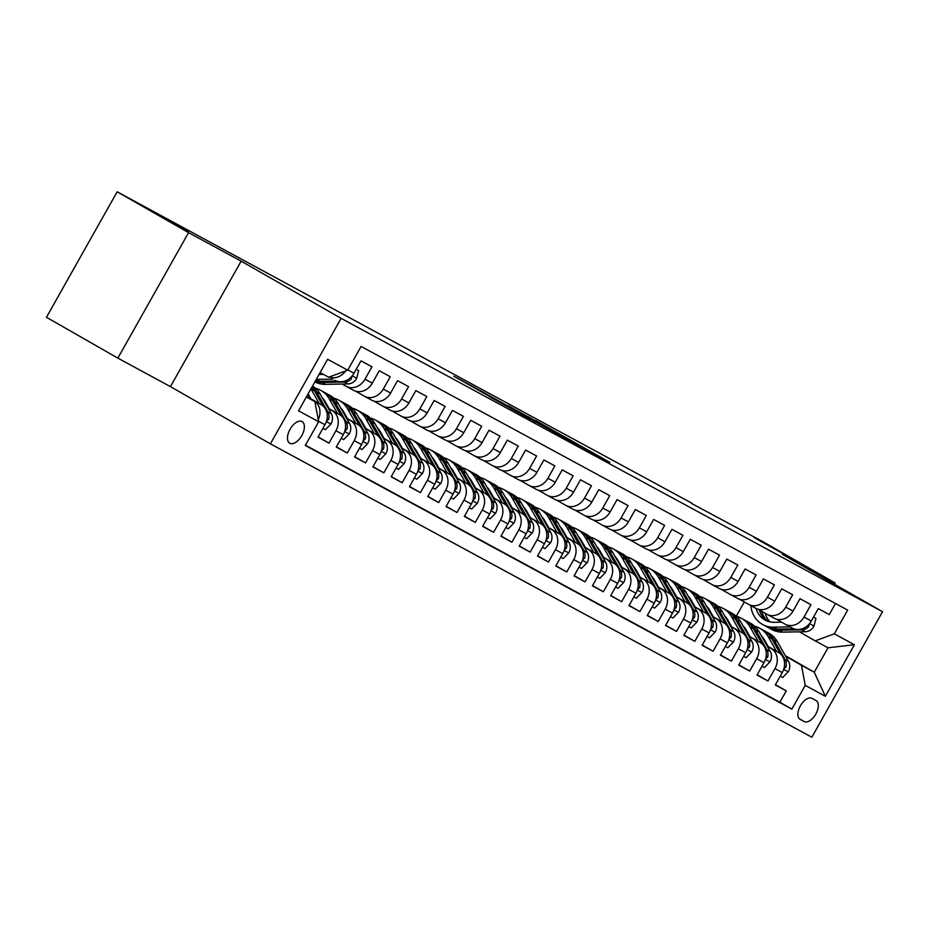 <?xml version="1.0" encoding="UTF-8"?>
<svg xmlns="http://www.w3.org/2000/svg" width="929" height="929" viewBox="0 0 929 929"><rect width="100%" height="100%" fill="white"/><g stroke="black" fill="none" stroke-linecap="round" stroke-linejoin="round"><path stroke-width="1.39" d="M588.626 450.867L609.912 462.375L535.406 420.396L588.626 450.867M188.343 231.449L154.934 212.88L188.343 231.449M787.409 556.053L753.988 537.473L787.409 556.053M289.813 443.272A12.46 6.654 119.8 0 0 301.739 435.666A12.46 6.654 119.8 0 0 302.111 421.615A12.46 6.654 119.8 0 0 302.041 421.569A12.46 6.654 119.8 0 0 290.115 429.186A12.46 6.654 119.8 0 0 289.743 443.238A12.46 6.654 119.8 0 0 289.813 443.272M489.084 396.393L530.564 419.455L473.964 387.103L453.793 376.245L521.993 414.671L489.06 396.428M241.145 261.142L188.552 232.645L117.159 191.792L46.45 317.277L117.855 358.129L170.437 386.627L270.397 443.83L341.106 318.345L241.145 261.142L170.437 386.627M834.497 584.225L835.183 583.017L782.59 554.532L882.55 611.723L341.106 318.345M835.183 583.017L763.777 542.164L691.791 503.599M117.159 191.792L691.977 503.263M560.094 435.387L584.864 448.812L508.093 405.601L560.094 435.387M557.957 434.307L480.177 390.47L557.957 434.307M318.589 421.325L324.964 424.774L317.997 437.153L328.971 443.098L318.136 436.897M328.32 408.423L332.164 410.618A15.572 13.157 118.5 0 1 335.938 430.719L343.254 434.691L336.286 447.07L347.26 453.015L336.426 446.814M346.61 418.329L350.454 420.535A15.572 13.157 118.5 0 1 354.239 440.636L361.555 444.596L354.576 456.975L365.55 462.921L354.715 456.72M364.9 428.246L368.743 430.441A15.572 13.157 118.5 0 1 372.529 450.542L379.845 454.513L372.866 466.892L383.84 472.838L373.005 466.637M383.201 438.163L387.033 440.358A15.572 13.157 118.5 0 1 390.819 460.459L398.135 464.419L391.155 476.798L402.129 482.743L391.306 476.554M401.491 448.068L405.334 450.263A15.572 13.157 118.5 0 1 409.108 470.364L416.424 474.336L409.457 486.715L420.431 492.66L409.596 486.459M419.78 457.985L423.624 460.18A15.572 13.157 118.5 0 1 427.398 480.281L434.714 484.241L427.746 496.62L438.72 502.566L427.886 496.376M438.07 467.891L441.914 470.086A15.572 13.157 118.5 0 1 445.688 490.187L453.015 494.158L446.036 506.537L457.01 512.483L446.175 506.282M456.36 477.808L460.203 480.003A15.572 13.157 118.5 0 1 463.989 500.104L471.305 504.064L464.326 516.443L475.3 522.388L464.465 516.199M474.661 487.713L478.493 489.908A15.572 13.157 118.5 0 1 482.279 510.009L489.595 513.981L482.615 526.36L493.589 532.305L482.766 526.104M492.951 497.63L496.794 499.825A15.572 13.157 118.5 0 1 500.568 519.926L507.884 523.886L500.917 536.265L511.891 542.211L501.056 536.021M511.24 507.536L515.084 509.731A15.572 13.157 118.5 0 1 518.858 529.832L526.174 533.803L519.206 546.182L530.18 552.128L519.346 545.927M529.53 517.453L533.374 519.648A15.572 13.157 118.5 0 1 537.148 539.749L544.475 543.709L537.496 556.088L548.47 562.033L537.636 555.844M547.82 527.358L551.663 529.553A15.572 13.157 118.5 0 1 555.449 549.666L562.765 553.626L555.786 566.005L566.76 571.95L555.925 565.749M566.121 537.276L569.953 539.47A15.572 13.157 118.5 0 1 573.739 559.572L581.055 563.531L574.076 575.91L585.049 581.868L574.227 575.666M584.411 547.181L588.254 549.376A15.572 13.157 118.5 0 1 592.028 569.489L599.344 573.448L592.377 585.827L603.351 591.773L592.516 585.572M602.7 557.098L606.544 559.293A15.572 13.157 118.5 0 1 610.318 579.394L617.634 583.366L610.667 595.733L621.64 601.69L610.806 595.489M620.99 567.004L624.834 569.198A15.572 13.157 118.5 0 1 628.608 589.311L635.935 593.271L628.956 605.65L639.93 611.596L629.096 605.394M639.28 576.921L643.123 579.115A15.572 13.157 118.5 0 1 646.909 599.217L654.225 603.188L647.246 615.567L658.22 621.513L647.385 615.312M657.581 586.826L661.413 589.032A15.572 13.157 118.5 0 1 665.199 609.134L672.515 613.094L665.536 625.472L676.509 631.418L665.687 625.217M675.871 596.743L679.714 598.938A15.572 13.157 118.5 0 1 683.489 619.039L690.804 623.011L683.837 635.39L694.811 641.335L683.976 635.134M694.16 606.649L698.004 608.855A15.572 13.157 118.5 0 1 701.778 628.956L709.094 632.916L702.127 645.295L713.1 651.241L702.266 645.04M712.45 616.566L716.294 618.76A15.572 13.157 118.5 0 1 720.068 638.862L727.395 642.833L720.416 655.212L731.39 661.158L720.556 654.957M730.74 626.471L734.584 628.678A15.572 13.157 118.5 0 1 738.369 648.779L745.685 652.739L738.706 665.118L749.68 671.063L738.845 664.862M749.041 636.388L752.873 638.583A15.572 13.157 118.5 0 1 756.659 658.684L763.975 662.656L756.996 675.035L767.969 680.98L774.949 668.601A15.572 13.157 -61.5 0 0 771.175 648.5L767.331 646.294M757.147 674.779L767.969 680.98M835.508 603.502L829.26 614.58L818.286 608.634L811.307 621.013A15.572 13.157 -61.5 0 1 792.472 628.167A15.572 13.157 -61.5 0 1 792.24 628.039L785.377 624.323M776.284 619.132L784.924 624.079A15.572 13.157 -61.5 0 0 785.156 624.207A15.572 13.157 -61.5 0 0 803.991 617.053L810.971 604.674L799.997 598.729L793.018 611.108A15.572 13.157 -61.5 0 1 774.182 618.261A15.572 13.157 -61.5 0 1 773.95 618.133L767.087 614.417M757.994 609.227L766.634 614.162A15.572 13.157 118.5 0 0 766.866 614.29A15.572 13.157 118.5 0 0 785.702 607.136L792.681 594.757L781.707 588.812L774.728 601.191A15.572 13.157 -61.5 0 1 755.881 608.344A15.572 13.157 -61.5 0 1 755.66 608.216L748.797 604.5M739.705 599.31L748.344 604.256A15.572 13.157 118.5 0 0 748.565 604.384A15.572 13.157 118.5 0 0 767.412 597.231L774.391 584.852L763.406 578.906L756.438 591.285A15.572 13.157 -61.5 0 1 737.591 598.439A15.572 13.157 -61.5 0 1 737.371 598.311L730.508 594.595M721.415 589.404L730.055 594.339A15.572 13.157 118.5 0 0 730.275 594.467A15.572 13.157 118.5 0 0 749.122 587.314L756.09 574.935L745.116 568.989L738.149 581.368A15.572 13.157 -61.5 0 1 719.301 588.521A15.572 13.157 -61.5 0 1 719.081 588.394L712.218 584.678M703.114 579.487L711.765 584.434A15.572 13.157 118.5 0 0 711.986 584.562A15.572 13.157 118.5 0 0 730.833 577.408L737.8 565.029L726.826 559.084L719.847 571.463A15.572 13.157 -61.5 0 1 701.012 578.616A15.572 13.157 -61.5 0 1 700.78 578.488L693.917 574.761M684.824 569.582L693.464 574.517A15.572 13.157 118.5 0 0 693.696 574.645A15.572 13.157 118.5 0 0 712.531 567.491L719.51 555.112L708.537 549.167L701.558 561.546A15.572 13.157 -61.5 0 1 682.722 568.699A15.572 13.157 -61.5 0 1 682.49 568.571L675.627 564.855M666.534 559.664L675.174 564.611A15.572 13.157 118.5 0 0 675.406 564.739A15.572 13.157 118.5 0 0 694.242 557.586L701.221 545.207L690.247 539.261L683.268 551.629A15.572 13.157 -61.5 0 1 664.421 558.793A15.572 13.157 -61.5 0 1 664.2 558.666L657.337 554.938M648.245 549.747L656.884 554.694A15.572 13.157 118.5 0 0 657.105 554.822A15.572 13.157 118.5 0 0 675.952 547.669L682.931 535.29L671.946 529.344L664.978 541.723A15.572 13.157 -61.5 0 1 646.131 548.876A15.572 13.157 -61.5 0 1 645.91 548.749L639.047 545.033M629.955 539.842L638.595 544.789A15.572 13.157 118.5 0 0 638.815 544.917A15.572 13.157 118.5 0 0 657.662 537.763L664.63 525.384L653.656 519.427L646.689 531.806A15.572 13.157 -61.5 0 1 627.841 538.959A15.572 13.157 -61.5 0 1 627.621 538.843L620.758 535.116M611.654 529.925L620.305 534.872A15.572 13.157 118.5 0 0 620.526 534.999A15.572 13.157 118.5 0 0 639.373 527.846L646.34 515.467L635.366 509.522L628.387 521.901A15.572 13.157 -61.5 0 1 609.552 529.054A15.572 13.157 -61.5 0 1 609.319 528.926L602.456 525.21M593.364 520.019L602.004 524.966A15.572 13.157 118.5 0 0 602.236 525.094A15.572 13.157 118.5 0 0 621.071 517.941L628.05 505.562L617.077 499.605L610.098 511.984A15.572 13.157 -61.5 0 1 591.262 519.137A15.572 13.157 -61.5 0 1 591.03 519.021L584.167 515.293M575.074 510.102L583.714 515.049A15.572 13.157 118.5 0 0 583.946 515.177A15.572 13.157 118.5 0 0 602.782 508.024L609.761 495.645L598.787 489.699L591.808 502.078A15.572 13.157 -61.5 0 1 572.961 509.231A15.572 13.157 -61.5 0 1 572.74 509.104L565.877 505.388M556.785 500.197L565.424 505.144A15.572 13.157 118.5 0 0 565.645 505.271A15.572 13.157 118.5 0 0 584.492 498.107L591.471 485.739L580.486 479.782L573.518 492.161A15.572 13.157 -61.5 0 1 554.671 499.314A15.572 13.157 -61.5 0 1 554.45 499.198L547.587 495.471M538.495 490.28L547.135 495.227A15.572 13.157 118.5 0 0 547.355 495.354A15.572 13.157 118.5 0 0 566.202 488.201L573.17 475.822L562.196 469.877L555.228 482.256A15.572 13.157 -61.5 0 1 536.381 489.409A15.572 13.157 -61.5 0 1 536.161 489.281L529.298 485.565M520.194 480.374L528.845 485.321A15.572 13.157 118.5 0 0 529.065 485.437A15.572 13.157 118.5 0 0 547.913 478.284L554.88 465.905L543.906 459.96L536.927 472.338A15.572 13.157 -61.5 0 1 518.092 479.492A15.572 13.157 -61.5 0 1 517.859 479.376L510.996 475.648M501.904 470.457L510.544 475.404A15.572 13.157 118.5 0 0 510.776 475.532A15.572 13.157 118.5 0 0 529.611 468.379L536.59 456L525.617 450.054L518.637 462.433A15.572 13.157 -61.5 0 1 499.802 469.586A15.572 13.157 -61.5 0 1 499.57 469.459L492.707 465.743M483.614 460.552L492.254 465.499A15.572 13.157 118.5 0 0 492.486 465.615A15.572 13.157 118.5 0 0 511.322 458.461L518.301 446.083L507.327 440.137L500.348 452.516A15.572 13.157 -61.5 0 1 481.501 459.669A15.572 13.157 -61.5 0 1 481.28 459.553L474.417 455.825M465.324 450.635L473.964 455.582A15.572 13.157 118.5 0 0 474.185 455.709A15.572 13.157 118.5 0 0 493.032 448.556L500.011 436.177L489.037 430.232L482.058 442.61A15.572 13.157 -61.5 0 1 463.211 449.764A15.572 13.157 -61.5 0 1 462.99 449.636L456.127 445.92M447.035 440.729L455.674 445.676A15.572 13.157 118.5 0 0 455.895 445.792A15.572 13.157 118.5 0 0 474.742 438.639L481.71 426.26L470.736 420.314L463.768 432.693A15.572 13.157 -61.5 0 1 444.921 439.847A15.572 13.157 -61.5 0 1 444.701 439.719L437.838 436.003M428.733 430.812L437.385 435.759A15.572 13.157 118.5 0 0 437.605 435.887A15.572 13.157 118.5 0 0 456.453 428.733L463.42 416.355L452.446 410.409L445.467 422.788A15.572 13.157 -61.5 0 1 426.632 429.941A15.572 13.157 -61.5 0 1 426.399 429.813L419.536 426.097M410.444 420.907L419.084 425.854A15.572 13.157 118.5 0 0 419.316 425.97A15.572 13.157 118.5 0 0 438.151 418.816L445.13 406.437L434.157 400.492L427.177 412.871A15.572 13.157 -61.5 0 1 408.342 420.024A15.572 13.157 -61.5 0 1 408.11 419.896L401.247 416.18M392.154 410.99L400.794 415.937A15.572 13.157 118.5 0 0 401.026 416.064A15.572 13.157 118.5 0 0 419.862 408.911L426.841 396.532L415.867 390.586L408.888 402.965A15.572 13.157 -61.5 0 1 390.041 410.119A15.572 13.157 -61.5 0 1 389.82 409.991L382.957 406.275M373.864 401.084L382.504 406.031A15.572 13.157 118.5 0 0 382.725 406.147A15.572 13.157 118.5 0 0 401.572 398.994L408.551 386.615L397.577 380.669L390.598 393.048A15.572 13.157 -61.5 0 1 371.751 400.202A15.572 13.157 -61.5 0 1 371.53 400.074L364.667 396.358M355.575 391.167L364.214 396.114A15.572 13.157 118.5 0 0 364.435 396.242A15.572 13.157 118.5 0 0 383.282 389.088L390.25 376.709L379.276 370.764L372.308 383.143A15.572 13.157 -61.5 0 1 353.461 390.296A15.572 13.157 -61.5 0 1 353.241 390.168L346.378 386.452M342.151 384.049L345.925 386.197A15.572 13.157 118.5 0 0 346.145 386.325A15.572 13.157 118.5 0 0 364.992 379.171L371.96 366.792L360.986 360.847L354.007 373.226A15.572 13.157 -61.5 0 1 335.172 380.379A15.572 13.157 -61.5 0 1 334.939 380.251L335.172 380.379M324.964 424.774A15.572 13.157 -61.5 0 0 321.19 404.672L309.845 398.181M318.275 419.606A15.572 13.157 118.5 0 0 313.874 400.713L310.031 398.506M343.254 434.691A15.572 13.157 -61.5 0 0 339.48 414.589L328.134 408.098M310.483 397.995L309.38 397.357M310.669 398.32L309.566 397.693M361.555 444.596A15.572 13.157 -61.5 0 0 357.77 424.495L346.424 418.004M328.785 407.912L327.67 407.274M328.971 408.237L327.856 407.599M379.845 454.513A15.572 13.157 -61.5 0 0 376.059 434.412L364.714 427.921M347.074 417.818L345.96 417.179M347.26 418.143L346.145 417.516M398.135 464.419A15.572 13.157 -61.5 0 0 394.349 444.317L383.015 437.826M365.364 427.735L364.249 427.096M365.55 428.06L364.435 427.421M416.424 474.336A15.572 13.157 -61.5 0 0 412.65 454.235L401.305 447.743M383.654 437.64L382.539 437.002M383.84 437.965L382.725 437.338M434.714 484.241A15.572 13.157 -61.5 0 0 430.94 464.14L419.594 457.649M401.943 447.557L400.84 446.919M402.129 447.883L401.026 447.244M453.015 494.158A15.572 13.157 -61.5 0 0 449.23 474.057L437.884 467.566M420.245 457.463L419.13 456.824M420.431 457.8L419.316 457.161M471.305 504.064A15.572 13.157 -61.5 0 0 467.519 483.963L456.174 477.471M438.534 467.38L437.42 466.741M438.72 467.705L437.605 467.066M489.595 513.981A15.572 13.157 -61.5 0 0 485.809 493.88L474.475 487.388M456.824 477.285L455.709 476.647M457.01 477.622L455.895 476.983M507.884 523.886A15.572 13.157 -61.5 0 0 504.11 503.785L492.765 497.294M475.114 487.202L473.999 486.564M475.3 487.528L474.185 486.889M526.174 533.803A15.572 13.157 -61.5 0 0 522.4 513.702L511.055 507.211M493.404 497.108L492.3 496.469M493.589 497.445L492.486 496.806M544.475 543.709A15.572 13.157 -61.5 0 0 540.69 523.608L529.344 517.116M511.705 507.025L510.59 506.386M511.891 507.35L510.776 506.711M562.765 553.626A15.572 13.157 -61.5 0 0 558.979 533.525L547.634 527.033M529.994 516.93L528.88 516.292M530.18 517.267L529.065 516.629M581.055 563.531A15.572 13.157 -61.5 0 0 577.269 543.43L565.935 536.939M548.284 526.848L547.169 526.209M548.47 527.173L547.355 526.534M599.344 573.448A15.572 13.157 -61.5 0 0 595.57 553.347L584.225 546.856M566.574 536.753L565.459 536.114M566.76 537.09L565.645 536.451M617.634 583.366A15.572 13.157 -61.5 0 0 613.86 563.253L602.515 556.761M584.864 546.67L583.76 546.031M585.049 546.995L583.946 546.357M635.935 593.271A15.572 13.157 -61.5 0 0 632.15 573.17L620.804 566.678M603.165 556.576L602.05 555.948M603.351 556.912L602.236 556.274M654.225 603.188A15.572 13.157 -61.5 0 0 650.439 583.075L639.094 576.584M621.455 566.493L620.34 565.854M621.64 566.818L620.526 566.179M672.515 613.094A15.572 13.157 -61.5 0 0 668.729 592.992L657.395 586.501M639.744 576.398L638.629 575.771M639.93 576.735L638.815 576.096M690.804 623.011A15.572 13.157 -61.5 0 0 687.03 602.898L675.685 596.406M658.034 586.315L656.919 585.676M658.22 586.64L657.105 586.002M709.094 632.916A15.572 13.157 -61.5 0 0 705.32 612.815L693.975 606.323M676.324 596.221L675.22 595.594M676.509 596.557L675.406 595.919M727.395 642.833A15.572 13.157 -61.5 0 0 723.61 622.72L712.264 616.241M694.625 606.138L693.51 605.499M694.811 606.463L693.696 605.824M745.685 652.739A15.572 13.157 -61.5 0 0 741.899 632.637L730.554 626.146M712.915 616.043L711.8 615.416M713.1 616.38L711.986 615.741M763.975 662.656A15.572 13.157 -61.5 0 0 760.189 642.554L748.855 636.063M731.204 625.96L730.089 625.322M731.39 626.285L730.275 625.658M816.045 700.524L812.016 698.341A12.065 6.445 119.8 0 0 800.461 705.715A12.065 6.445 119.8 0 0 800.101 719.336A12.065 6.445 119.8 0 0 800.171 719.371L804.189 721.554A12.065 6.445 119.8 0 0 815.755 714.18A12.065 6.445 119.8 0 0 816.115 700.559A12.065 6.445 119.8 0 0 816.045 700.524M270.397 443.83L811.841 737.208L882.55 611.723M306.338 396.997L314.885 401.63L318.67 421.731L305.293 445.467L791.856 709.117L805.234 685.37L801.46 665.269L785.62 656.211M318.67 421.731L298.546 410.827L327.6 359.279L347.713 370.183L361.091 346.436L847.654 610.086L834.288 633.822L854.401 644.726L825.358 696.274L805.234 685.37M749.68 636.202L748.565 635.564M305.455 445.188L779.861 702.254L786.271 690.886L775.285 684.94L782.264 672.561A15.572 13.157 -61.5 0 0 778.49 652.46L767.145 645.969M749.494 635.877L748.379 635.239M756.659 658.684L749.68 671.063M738.369 648.779L731.39 661.158M720.068 638.862L713.1 651.241M701.778 628.956L694.811 641.335M683.489 619.039L676.509 631.418M665.199 609.134L658.22 621.513M646.909 599.217L639.93 611.596M628.608 589.311L621.64 601.69M610.318 579.394L603.351 591.773M592.028 569.489L585.049 581.868M573.739 559.572L566.76 571.95M555.449 549.666L548.47 562.033M537.148 539.749L530.18 552.128M518.858 529.832L511.891 542.211M500.568 519.926L493.589 532.305M482.279 510.009L475.3 522.388M463.989 500.104L457.01 512.483M445.688 490.187L438.72 502.566M427.398 480.281L420.431 492.66M409.108 470.364L402.129 482.743M390.819 460.459L383.84 472.838M372.529 450.542L365.55 462.921M354.239 440.636L347.26 453.015M335.938 430.719L328.971 443.098M314.885 401.63L306.454 396.799M767.969 646.108L766.866 645.481M801.46 665.269L814.257 672.213L828.018 647.792L815.209 640.859L834.288 633.822M766.53 644.9L767.644 645.539M785.295 655.63L814.257 672.213L825.358 696.274M799.451 631.836L815.209 640.859M188.552 232.645L117.855 358.129M736.279 616.229L744.315 601.957M347.713 370.183L328.645 377.209L320.099 372.575M775.436 684.685L786.271 690.886M779.861 702.254L791.856 709.117M345.623 370.95A15.572 13.157 118.5 0 1 329.156 377.023M828.018 647.792L854.401 644.726M579.975 446.117L527.475 416.25L579.928 446.21M536.068 422.103L549.771 429.721L522.83 414.497L535.917 422.37M780.244 676.161L782.682 677.485L788.338 671.69A10.312 8.721 -61.5 0 0 788.593 661.448L777.41 641.742A29.786 25.176 -61.5 0 0 768.724 633.114L765.241 631.232A29.786 25.176 -61.5 0 0 764.126 630.675M776.516 651.334L768.26 636.783A29.786 25.176 -61.5 0 0 759.574 628.167A29.786 25.176 -61.5 0 0 754.696 626.251M768.26 646.607L764.37 639.767A24.723 20.891 -61.5 0 0 761.339 635.75M746.463 630.536A24.723 20.891 -61.5 0 0 745.766 630.617M784.018 668.683L785.934 667.068A10.312 8.721 -61.5 0 0 785.121 659.567L773.927 639.849A29.786 25.176 -61.5 0 0 765.241 631.232M759.574 628.167L763.046 630.048A29.786 25.176 118.5 0 1 771.732 638.664L780.302 653.761M747.95 634.472A24.723 20.891 118.5 0 1 748.588 634.275M747.729 632.765A24.723 20.891 -61.5 0 0 747.067 632.916M781.568 622.151L774.217 622.291A24.723 20.891 118.5 0 1 765.136 620.119A24.723 20.891 118.5 0 1 756.02 608.414M790.091 626.878L773.671 627.18A29.786 25.176 118.5 0 1 762.732 624.578A29.786 25.176 118.5 0 1 750.795 605.58M813.49 617.146L815.929 618.47L813.943 626.251A10.312 8.721 118.5 0 1 805.338 631.72L782.81 632.138A29.786 25.176 118.5 0 1 771.871 629.525L768.399 627.644A29.786 25.176 -61.5 0 0 779.338 630.257L801.866 629.839A10.312 8.721 -61.5 0 0 808.683 626.703L809.078 624.276M770.083 621.919A24.723 20.891 118.5 0 1 765.148 613.314M793.749 628.759L777.143 629.072A29.786 25.176 118.5 0 1 766.204 626.46L762.732 624.578M767.319 627.017A29.786 25.176 -61.5 0 0 768.399 627.644M759.423 610.039A24.723 20.891 -61.5 0 0 766.924 620.967M768.12 621.396A24.723 20.891 118.5 0 1 761.641 611.305M815.929 618.47L813.525 617.1M761.943 666.244L764.393 667.579L770.036 661.785A10.312 8.721 -61.5 0 0 770.304 651.531L759.109 631.825A29.786 25.176 -61.5 0 0 750.423 623.208L746.951 621.327A29.786 25.176 -61.5 0 0 745.836 620.758M758.227 641.428L749.97 626.866A29.786 25.176 -61.5 0 0 741.284 618.249A29.786 25.176 -61.5 0 0 736.407 616.333M749.958 636.69L746.08 629.85A24.723 20.891 -61.5 0 0 743.049 625.844M728.173 620.63A24.723 20.891 -61.5 0 0 727.477 620.711M765.717 658.777L767.644 657.151A10.312 8.721 -61.5 0 0 766.831 649.65L755.637 629.943A29.786 25.176 -61.5 0 0 746.951 621.327M741.284 618.249L744.756 620.131A29.786 25.176 118.5 0 1 753.442 628.747L762.012 643.843M729.66 624.555A24.723 20.891 118.5 0 1 730.299 624.369M729.439 622.848A24.723 20.891 -61.5 0 0 728.777 622.999M743.653 656.338L746.103 657.662L751.747 651.868A10.312 8.721 -61.5 0 0 752.014 641.625L740.819 621.919A29.786 25.176 -61.5 0 0 732.133 613.291L728.661 611.41A29.786 25.176 -61.5 0 0 727.546 610.852M739.937 631.511L731.68 616.961A29.786 25.176 -61.5 0 0 722.994 608.344A29.786 25.176 -61.5 0 0 718.105 606.428M731.669 626.785L727.79 619.945A24.723 20.891 -61.5 0 0 724.759 615.927M709.884 610.713A24.723 20.891 -61.5 0 0 709.175 610.794M747.427 648.86L749.355 647.246A10.312 8.721 -61.5 0 0 748.53 639.744L737.347 620.026A29.786 25.176 -61.5 0 0 728.661 611.41M722.994 608.344L726.466 610.225A29.786 25.176 118.5 0 1 735.153 618.842L743.723 633.938M711.359 614.65A24.723 20.891 118.5 0 1 712.009 614.452M711.149 612.943A24.723 20.891 -61.5 0 0 710.488 613.094M725.363 646.421L727.802 647.745L733.457 641.962A10.312 8.721 -61.5 0 0 733.713 631.708L722.53 612.002A29.786 25.176 -61.5 0 0 713.844 603.385L710.371 601.504A29.786 25.176 -61.5 0 0 709.257 600.935M721.647 621.606L713.379 607.043A29.786 25.176 -61.5 0 0 704.693 598.427A29.786 25.176 -61.5 0 0 699.816 596.511M713.379 616.868L709.501 610.028A24.723 20.891 -61.5 0 0 706.47 606.022M691.594 600.808A24.723 20.891 -61.5 0 0 690.886 600.889M729.137 638.955L731.065 637.329A10.312 8.721 -61.5 0 0 730.24 629.827L719.058 610.121A29.786 25.176 -61.5 0 0 710.371 601.504M704.693 598.427L708.177 600.308A29.786 25.176 118.5 0 1 716.863 608.925L725.421 624.021M693.069 604.733A24.723 20.891 118.5 0 1 693.719 604.547M692.86 603.026A24.723 20.891 -61.5 0 0 692.186 603.176M707.074 636.516L709.512 637.84L715.167 632.045A10.312 8.721 -61.5 0 0 715.423 621.803L704.24 602.097A29.786 25.176 -61.5 0 0 695.554 593.468L692.07 591.587A29.786 25.176 -61.5 0 0 690.955 591.03M688.192 596.128A24.723 20.891 -61.5 0 0 688.18 596.128A24.723 20.891 -61.5 0 1 691.199 600.122L695.089 606.962M703.358 611.688L695.089 597.138A29.786 25.176 -61.5 0 0 686.403 588.521A29.786 25.176 -61.5 0 0 681.526 586.605M673.304 590.89A24.723 20.891 -61.5 0 0 672.596 590.972M710.848 629.038L712.775 627.423A10.312 8.721 -61.5 0 0 711.951 619.922L700.756 600.204A29.786 25.176 -61.5 0 0 692.07 591.587M686.403 588.521L689.875 590.403A29.786 25.176 118.5 0 1 698.562 599.019L707.132 614.115M674.779 594.827A24.723 20.891 118.5 0 1 675.418 594.63M674.559 593.12A24.723 20.891 -61.5 0 0 673.897 593.271M688.784 626.599L691.222 627.923L696.878 622.14A10.312 8.721 -61.5 0 0 697.133 611.886L685.95 592.179A29.786 25.176 -61.5 0 0 677.264 583.563L673.78 581.682A29.786 25.176 -61.5 0 0 672.666 581.113M669.902 586.211A24.723 20.891 -61.5 0 0 669.89 586.211A24.723 20.891 -61.5 0 1 672.91 590.205L676.8 597.045M685.056 601.783L676.8 587.221A29.786 25.176 -61.5 0 0 668.114 578.604A29.786 25.176 -61.5 0 0 663.236 576.688M655.003 580.985A24.723 20.891 -61.5 0 0 654.306 581.066M692.558 619.132L694.474 617.506A10.312 8.721 -61.5 0 0 693.661 610.005L682.467 590.298A29.786 25.176 -61.5 0 0 673.78 581.682M668.114 578.604L671.586 580.486A29.786 25.176 118.5 0 1 680.272 589.102L688.842 604.198M656.489 584.91A24.723 20.891 118.5 0 1 657.128 584.724M656.269 583.203A24.723 20.891 -61.5 0 0 655.607 583.354M670.483 616.693L672.933 618.017L678.576 612.223A10.312 8.721 -61.5 0 0 678.844 601.98L667.649 582.262A29.786 25.176 -61.5 0 0 658.963 573.646L655.491 571.765A29.786 25.176 -61.5 0 0 654.376 571.207M666.767 591.866L658.51 577.315A29.786 25.176 -61.5 0 0 649.824 568.699A29.786 25.176 -61.5 0 0 644.947 566.783M658.498 587.14L654.62 580.3A24.723 20.891 -61.5 0 0 651.589 576.282M636.713 571.068A24.723 20.891 -61.5 0 0 636.017 571.149M674.257 609.215L676.184 607.601A10.312 8.721 -61.5 0 0 675.371 600.099L664.177 580.381A29.786 25.176 -61.5 0 0 655.491 571.765M649.824 568.699L653.296 570.58A29.786 25.176 118.5 0 1 661.982 579.197L670.552 594.293M638.2 575.005A24.723 20.891 118.5 0 1 638.838 574.807M637.979 573.298A24.723 20.891 -61.5 0 0 637.317 573.448M652.193 606.776L654.643 608.1L660.287 602.317A10.312 8.721 -61.5 0 0 660.554 592.063L649.359 572.357A29.786 25.176 -61.5 0 0 640.673 563.74L637.201 561.859A29.786 25.176 -61.5 0 0 636.086 561.29M633.323 566.388A24.723 20.891 -61.5 0 0 633.311 566.388A24.723 20.891 -61.5 0 1 636.33 570.383L640.209 577.223M648.477 581.96L640.22 567.398A29.786 25.176 -61.5 0 0 631.534 558.782A29.786 25.176 -61.5 0 0 626.645 556.866M618.424 561.162A24.723 20.891 -61.5 0 0 617.715 561.244M655.967 599.31L657.895 597.684A10.312 8.721 -61.5 0 0 657.07 590.182L645.887 570.476A29.786 25.176 -61.5 0 0 637.201 561.859M631.534 558.782L635.006 560.663A29.786 25.176 118.5 0 1 643.692 569.28L652.263 584.376M619.898 565.087A24.723 20.891 118.5 0 1 620.549 564.902M619.689 563.38A24.723 20.891 -61.5 0 0 619.028 563.531M633.903 596.871L636.342 598.195L641.997 592.4A10.312 8.721 -61.5 0 0 642.253 582.158L631.07 562.44A29.786 25.176 -61.5 0 0 622.384 553.823L618.911 551.942A29.786 25.176 -61.5 0 0 617.797 551.385M615.033 556.483A24.723 20.891 -61.5 0 0 615.021 556.483A24.723 20.891 -61.5 0 1 618.04 560.477L621.919 567.317M630.187 572.043L621.919 557.493A29.786 25.176 -61.5 0 0 613.233 548.865A29.786 25.176 -61.5 0 0 608.356 546.96M600.134 551.245A24.723 20.891 -61.5 0 0 599.426 551.327M637.677 589.392L639.605 587.778A10.312 8.721 -61.5 0 0 638.78 580.277L627.598 560.559A29.786 25.176 -61.5 0 0 618.911 551.942M613.233 548.865L616.717 550.758A29.786 25.176 118.5 0 1 625.403 559.374L633.961 574.459M601.609 555.17A24.723 20.891 118.5 0 1 602.259 554.985M601.4 553.475A24.723 20.891 -61.5 0 0 600.726 553.626M615.613 586.954L618.052 588.278L623.707 582.495A10.312 8.721 -61.5 0 0 623.963 572.241L612.78 552.534A29.786 25.176 -61.5 0 0 604.094 543.918L600.61 542.037A29.786 25.176 -61.5 0 0 599.495 541.468M596.732 546.566A24.723 20.891 -61.5 0 0 596.72 546.566A24.723 20.891 -61.5 0 1 599.739 550.56L603.629 557.4M611.897 562.138L603.629 547.576A29.786 25.176 -61.5 0 0 594.943 538.959A29.786 25.176 -61.5 0 0 590.066 537.043M581.844 541.34A24.723 20.891 -61.5 0 0 581.136 541.421M619.388 579.487L621.315 577.861A10.312 8.721 -61.5 0 0 620.491 570.36L609.296 550.653A29.786 25.176 -61.5 0 0 600.61 542.037M594.943 538.959L598.415 540.841A29.786 25.176 118.5 0 1 607.101 549.457L615.672 564.553M583.319 545.265A24.723 20.891 118.5 0 1 583.958 545.079M583.098 543.558A24.723 20.891 -61.5 0 0 582.437 543.709M597.324 577.048L599.762 578.372L605.418 572.578A10.312 8.721 -61.5 0 0 605.673 562.335L594.49 542.617A29.786 25.176 -61.5 0 0 585.804 534.001L582.32 532.12A29.786 25.176 -61.5 0 0 581.206 531.562M593.596 552.221L585.34 537.67A29.786 25.176 -61.5 0 0 576.654 529.042A29.786 25.176 -61.5 0 0 571.776 527.138M585.34 547.495L581.449 540.655A24.723 20.891 -61.5 0 0 578.419 536.637M563.555 531.423A24.723 20.891 -61.5 0 0 562.846 531.504M601.098 569.57L603.014 567.956A10.312 8.721 -61.5 0 0 602.201 560.454L591.007 540.736A29.786 25.176 -61.5 0 0 582.32 532.12M576.654 529.042L580.126 530.935A29.786 25.176 118.5 0 1 588.812 539.552L597.382 554.636M565.029 535.348A24.723 20.891 118.5 0 1 565.668 535.162M564.809 533.652A24.723 20.891 -61.5 0 0 564.147 533.803M579.022 567.131L581.473 568.455L587.116 562.672A10.312 8.721 -61.5 0 0 587.383 552.418L576.189 532.712A29.786 25.176 -61.5 0 0 567.503 524.095L564.031 522.214A29.786 25.176 -61.5 0 0 562.916 521.645M560.152 526.743A24.723 20.891 -61.5 0 0 560.141 526.743A24.723 20.891 -61.5 0 1 563.16 530.738L567.038 537.577M575.306 542.315L567.05 527.753A29.786 25.176 -61.5 0 0 558.364 519.137A29.786 25.176 -61.5 0 0 553.487 517.221M545.253 521.517A24.723 20.891 -61.5 0 0 544.557 521.599M582.797 559.664L584.724 558.039A10.312 8.721 -61.5 0 0 583.911 550.537L572.717 530.831A29.786 25.176 -61.5 0 0 564.031 522.214M558.364 519.137L561.836 521.018A29.786 25.176 118.5 0 1 570.522 529.635L579.092 544.731M546.74 525.442A24.723 20.891 118.5 0 1 547.378 525.257M546.519 523.735A24.723 20.891 -61.5 0 0 545.857 523.886M560.733 557.226L563.183 558.55L568.827 552.755A10.312 8.721 -61.5 0 0 569.094 542.513L557.899 522.795A29.786 25.176 -61.5 0 0 549.213 514.178L545.741 512.297A29.786 25.176 -61.5 0 0 544.626 511.74M541.862 516.838A24.723 20.891 -61.5 0 0 541.851 516.838A24.723 20.891 -61.5 0 1 544.87 520.832L548.749 527.672M557.017 532.398L548.76 517.848A29.786 25.176 -61.5 0 0 540.074 509.22A29.786 25.176 -61.5 0 0 535.185 507.315M526.964 511.6A24.723 20.891 -61.5 0 0 526.255 511.682M564.507 549.747L566.435 548.122A10.312 8.721 -61.5 0 0 565.61 540.632L554.427 520.914A29.786 25.176 -61.5 0 0 545.741 512.297M540.074 509.22L543.546 511.113A29.786 25.176 118.5 0 1 552.232 519.729L560.802 534.814M528.438 515.525A24.723 20.891 118.5 0 1 529.089 515.34M528.229 513.83A24.723 20.891 -61.5 0 0 527.567 513.981M542.443 547.309L544.882 548.633L550.537 542.838A10.312 8.721 -61.5 0 0 550.792 532.596L539.61 512.889A29.786 25.176 -61.5 0 0 530.923 504.273L527.451 502.38A29.786 25.176 -61.5 0 0 526.337 501.823M538.727 522.493L530.459 507.931A29.786 25.176 -61.5 0 0 521.773 499.314A29.786 25.176 -61.5 0 0 516.896 497.398M530.459 517.755L526.58 510.915A24.723 20.891 -61.5 0 0 523.55 506.897M508.674 501.695A24.723 20.891 -61.5 0 0 507.966 501.776M546.217 539.842L548.145 538.216A10.312 8.721 -61.5 0 0 547.32 530.714L536.138 511.008A29.786 25.176 -61.5 0 0 527.451 502.38M521.773 499.314L525.257 501.195A29.786 25.176 118.5 0 1 533.943 509.812L542.501 524.908M510.149 505.62A24.723 20.891 118.5 0 1 510.799 505.434M509.94 503.913A24.723 20.891 -61.5 0 0 509.266 504.064M524.153 537.403L526.592 538.727L532.247 532.932A10.312 8.721 -61.5 0 0 532.503 522.69L521.32 502.972A29.786 25.176 -61.5 0 0 512.634 494.356L509.15 492.475A29.786 25.176 -61.5 0 0 508.035 491.917M505.271 497.015A24.723 20.891 -61.5 0 0 505.26 497.015A24.723 20.891 -61.5 0 1 508.279 501.01L512.169 507.849M520.437 512.576L512.169 498.025A29.786 25.176 -61.5 0 0 503.483 489.397A29.786 25.176 -61.5 0 0 498.606 487.493M490.384 491.778A24.723 20.891 -61.5 0 0 489.676 491.859M527.927 529.925L529.855 528.299A10.312 8.721 -61.5 0 0 529.031 520.809L517.836 501.091A29.786 25.176 -61.5 0 0 509.15 492.475M503.483 489.397L506.955 491.29A29.786 25.176 118.5 0 1 515.641 499.907L524.211 514.991M491.859 495.703A24.723 20.891 118.5 0 1 492.509 495.517M491.638 494.007A24.723 20.891 -61.5 0 0 490.976 494.158M505.864 527.486L508.302 528.81L513.958 523.015A10.312 8.721 -61.5 0 0 514.213 512.773L503.03 493.067A29.786 25.176 -61.5 0 0 494.344 484.45L490.86 482.557A29.786 25.176 -61.5 0 0 489.746 482M486.982 487.098A24.723 20.891 -61.5 0 0 486.97 487.098A24.723 20.891 -61.5 0 1 489.989 491.093L493.88 497.932M502.136 502.659L493.88 488.108A29.786 25.176 -61.5 0 0 485.193 479.492A29.786 25.176 -61.5 0 0 480.316 477.576M472.095 481.872A24.723 20.891 -61.5 0 0 471.386 481.954M509.638 520.019L511.554 518.394A10.312 8.721 -61.5 0 0 510.741 510.892L499.547 491.186A29.786 25.176 -61.5 0 0 490.86 482.557M485.193 479.492L488.666 481.373A29.786 25.176 118.5 0 1 497.352 489.989L505.922 505.086M473.569 485.797A24.723 20.891 118.5 0 1 474.208 485.612M473.349 484.09A24.723 20.891 -61.5 0 0 472.687 484.241M487.562 517.581L490.013 518.905L495.656 513.11A10.312 8.721 -61.5 0 0 495.923 502.868L484.729 483.15A29.786 25.176 -61.5 0 0 476.043 474.533L472.571 472.652A29.786 25.176 -61.5 0 0 471.456 472.083M483.846 492.753L475.59 478.203A29.786 25.176 -61.5 0 0 466.904 469.575A29.786 25.176 -61.5 0 0 462.027 467.67M475.578 488.027L471.7 481.187A24.723 20.891 -61.5 0 0 468.669 477.169M453.793 471.955A24.723 20.891 -61.5 0 0 453.097 472.037M491.336 510.102L493.264 508.477A10.312 8.721 -61.5 0 0 492.451 500.986L481.257 481.268A29.786 25.176 -61.5 0 0 472.571 472.652M466.904 469.575L470.376 471.456A29.786 25.176 118.5 0 1 479.062 480.084L487.632 495.169M455.28 475.88A24.723 20.891 118.5 0 1 455.918 475.694M455.059 474.185A24.723 20.891 -61.5 0 0 454.397 474.336M469.273 507.664L471.723 508.987L477.367 503.193A10.312 8.721 -61.5 0 0 477.634 492.951L466.439 473.244A29.786 25.176 -61.5 0 0 457.753 464.628L454.281 462.735A29.786 25.176 -61.5 0 0 453.166 462.177M465.557 482.836L457.3 468.286A29.786 25.176 -61.5 0 0 448.614 459.669A29.786 25.176 -61.5 0 0 443.725 457.753M457.289 478.11L453.41 471.27A24.723 20.891 -61.5 0 0 450.379 467.252M435.504 462.05A24.723 20.891 -61.5 0 0 434.795 462.131M473.047 500.197L474.974 498.571A10.312 8.721 -61.5 0 0 474.15 491.069L462.967 471.363A29.786 25.176 -61.5 0 0 454.281 462.735M448.614 459.669L452.086 461.55A29.786 25.176 118.5 0 1 460.772 470.167L469.342 485.263M436.978 465.975A24.723 20.891 118.5 0 1 437.629 465.789M436.769 464.268A24.723 20.891 -61.5 0 0 436.107 464.419M450.983 497.758L453.433 499.082L459.077 493.287A10.312 8.721 -61.5 0 0 459.344 483.045L448.15 463.327A29.786 25.176 -61.5 0 0 439.463 454.711L435.991 452.829A29.786 25.176 -61.5 0 0 434.877 452.26M432.113 457.37A24.723 20.891 -61.5 0 0 432.101 457.37A24.723 20.891 -61.5 0 1 435.12 461.365L438.999 468.204M447.267 472.931L438.999 458.38A29.786 25.176 -61.5 0 0 430.313 449.752A29.786 25.176 -61.5 0 0 425.436 447.848M417.214 452.133A24.723 20.891 -61.5 0 0 416.506 452.214M454.757 490.28L456.685 488.654A10.312 8.721 -61.5 0 0 455.86 481.152L444.677 461.446A29.786 25.176 -61.5 0 0 435.991 452.829M430.313 449.752L433.797 451.633A29.786 25.176 118.5 0 1 442.483 460.261L451.041 475.346M418.689 456.058A24.723 20.891 118.5 0 1 419.339 455.872M418.48 454.362A24.723 20.891 -61.5 0 0 417.806 454.513M432.693 487.841L435.132 489.165L440.787 483.37A10.312 8.721 -61.5 0 0 441.043 473.128L429.86 453.422A29.786 25.176 -61.5 0 0 421.174 444.805L417.69 442.912A29.786 25.176 -61.5 0 0 416.575 442.355M413.811 447.453A24.723 20.891 -61.5 0 0 413.8 447.453A24.723 20.891 -61.5 0 1 416.819 451.448L420.709 458.287M428.977 463.014L420.709 448.463A29.786 25.176 -61.5 0 0 412.023 439.847A29.786 25.176 -61.5 0 0 407.146 437.931M398.924 442.216A24.723 20.891 -61.5 0 0 398.216 442.309M436.467 480.374L438.395 478.749A10.312 8.721 -61.5 0 0 437.571 471.247L426.376 451.54A29.786 25.176 -61.5 0 0 417.69 442.912M412.023 439.847L415.495 441.728A29.786 25.176 118.5 0 1 424.181 450.344L432.751 465.441M400.399 446.152A24.723 20.891 118.5 0 1 401.049 445.966M400.19 444.445A24.723 20.891 -61.5 0 0 399.516 444.596M414.404 477.936L416.842 479.259L422.498 473.465A10.312 8.721 -61.5 0 0 422.753 463.223L411.57 443.505A29.786 25.176 -61.5 0 0 402.884 434.888L399.4 433.007A29.786 25.176 -61.5 0 0 398.286 432.438M410.676 453.108L402.42 438.546A29.786 25.176 -61.5 0 0 393.733 429.93A29.786 25.176 -61.5 0 0 388.856 428.025M402.42 448.382L398.529 441.542A24.723 20.891 -61.5 0 0 395.499 437.524M380.635 432.31A24.723 20.891 -61.5 0 0 379.926 432.391M418.178 470.457L420.094 468.831A10.312 8.721 -61.5 0 0 419.281 461.33L408.086 441.623A29.786 25.176 -61.5 0 0 399.4 433.007M393.733 429.93L397.206 431.811A29.786 25.176 118.5 0 1 405.892 440.439L414.462 455.524M382.109 436.235A24.723 20.891 118.5 0 1 382.748 436.049M381.889 434.54A24.723 20.891 -61.5 0 0 381.227 434.691M396.102 468.019L398.553 469.342L404.196 463.548A10.312 8.721 -61.5 0 0 404.463 453.306L393.269 433.599A29.786 25.176 -61.5 0 0 384.583 424.971L381.111 423.09A29.786 25.176 -61.5 0 0 379.996 422.532M377.232 427.63A24.723 20.891 -61.5 0 0 377.22 427.63A24.723 20.891 -61.5 0 1 380.24 431.625L384.118 438.465M392.386 443.191L384.13 428.641A29.786 25.176 -61.5 0 0 375.444 420.024A29.786 25.176 -61.5 0 0 370.566 418.108M362.333 422.393A24.723 20.891 -61.5 0 0 361.636 422.486M399.876 460.54L401.804 458.926A10.312 8.721 -61.5 0 0 400.991 451.424L389.797 431.718A29.786 25.176 -61.5 0 0 381.111 423.09M375.444 420.024L378.916 421.905A29.786 25.176 118.5 0 1 387.602 430.522L396.172 445.618M363.82 426.33A24.723 20.891 118.5 0 1 364.458 426.132M363.599 424.623A24.723 20.891 -61.5 0 0 362.937 424.774M377.813 458.113L380.263 459.437L385.907 453.642A10.312 8.721 -61.5 0 0 386.174 443.4L374.979 423.682A29.786 25.176 -61.5 0 0 366.293 415.066L362.821 413.184A29.786 25.176 -61.5 0 0 361.706 412.615M358.942 417.725A24.723 20.891 -61.5 0 0 358.931 417.713A24.723 20.891 -61.5 0 1 361.95 421.708L365.829 428.548M374.097 433.286L365.84 418.724A29.786 25.176 -61.5 0 0 357.154 410.107A29.786 25.176 -61.5 0 0 352.265 408.191M344.044 412.488A24.723 20.891 -61.5 0 0 343.335 412.569M381.587 450.635L383.514 449.009A10.312 8.721 -61.5 0 0 382.69 441.507L371.507 421.801A29.786 25.176 -61.5 0 0 362.821 413.184M357.154 410.107L360.626 411.988A29.786 25.176 118.5 0 1 369.312 420.616L377.882 435.701M345.518 416.413A24.723 20.891 118.5 0 1 346.169 416.227M345.309 414.717A24.723 20.891 -61.5 0 0 344.647 414.868M359.523 448.196L361.973 449.52L367.617 443.725A10.312 8.721 -61.5 0 0 367.884 433.483L356.69 413.777A29.786 25.176 -61.5 0 0 348.003 405.149L344.531 403.267A29.786 25.176 -61.5 0 0 343.416 402.71M355.807 423.369L347.539 408.818A29.786 25.176 -61.5 0 0 338.853 400.202A29.786 25.176 -61.5 0 0 333.976 398.286M347.539 418.642L343.66 411.802A24.723 20.891 -61.5 0 0 340.629 407.785M325.754 402.571A24.723 20.891 -61.5 0 0 325.045 402.663M363.297 440.718L365.225 439.103A10.312 8.721 -61.5 0 0 364.4 431.602L353.217 411.895A29.786 25.176 -61.5 0 0 344.531 403.267M338.853 400.202L342.337 402.083A29.786 25.176 118.5 0 1 351.023 410.699L359.581 425.796M327.229 406.507A24.723 20.891 118.5 0 1 327.879 406.31M327.02 404.8A24.723 20.891 -61.5 0 0 326.346 404.951M341.233 438.291L343.672 439.614L349.327 433.82A10.312 8.721 -61.5 0 0 349.583 423.578L338.4 403.86A29.786 25.176 -61.5 0 0 329.714 395.243L326.23 393.362A29.786 25.176 -61.5 0 0 325.115 392.793M337.517 413.463L329.249 398.901A29.786 25.176 -61.5 0 0 320.563 390.285A29.786 25.176 -61.5 0 0 315.686 388.368M329.249 408.725L325.359 401.885A24.723 20.891 -61.5 0 0 322.328 397.879M345.007 430.812L346.935 429.186A10.312 8.721 -61.5 0 0 346.111 421.685L334.916 401.978A29.786 25.176 -61.5 0 0 326.23 393.362M320.563 390.285L324.035 392.166A29.786 25.176 118.5 0 1 332.721 400.794L341.291 415.878M308.939 396.59A24.723 20.891 118.5 0 1 309.589 396.404M308.73 394.895A24.723 20.891 -61.5 0 0 308.056 395.034M322.944 428.374L325.382 429.697L331.038 423.903A10.312 8.721 -61.5 0 0 331.293 413.66L320.11 393.954A29.786 25.176 -61.5 0 0 312.55 385.988M319.228 403.546L310.96 388.996A29.786 25.176 -61.5 0 0 310.901 388.903M310.96 398.82L308.126 393.826M326.718 420.895L328.634 419.281A10.312 8.721 -61.5 0 0 327.821 411.779L316.626 392.061A29.786 25.176 -61.5 0 0 312.249 386.522M311.854 387.207A29.786 25.176 118.5 0 1 314.432 390.877L323.002 405.973M323.431 374.387L319.042 374.468M332.791 379.09L316.371 379.392A29.786 25.176 118.5 0 1 316.255 379.404M358.629 370.683L356.225 369.312L358.629 370.683L356.643 378.463A10.312 8.721 118.5 0 1 348.038 383.932L325.51 384.351A29.786 25.176 118.5 0 1 314.85 381.889M336.449 380.971L319.843 381.285A29.786 25.176 118.5 0 1 315.395 380.936M315.07 381.517A29.786 25.176 -61.5 0 0 322.038 382.469L344.566 382.051A10.312 8.721 -61.5 0 0 351.383 378.916L351.777 376.489M310.309 399.005L307.754 394.5M323.002 374.155L319.17 374.224M313.874 400.713L321.19 404.672M332.164 410.618L339.48 414.589M350.454 420.535L357.77 424.495M368.743 430.441L376.059 434.412M387.033 440.358L394.349 444.317M405.334 450.263L412.65 454.235M423.624 460.18L430.94 464.14M441.914 470.086L449.23 474.057M460.203 480.003L467.519 483.963M478.493 489.908L485.809 493.88M496.794 499.825L504.11 503.785M515.084 509.731L522.4 513.702M533.374 519.648L540.69 523.608M551.663 529.553L558.979 533.525M569.953 539.47L577.269 543.43M588.254 549.376L595.57 553.347M606.544 559.293L613.86 563.253M624.834 569.198L632.15 573.17M643.123 579.115L650.439 583.075M661.413 589.032L668.729 592.992M679.714 598.938L687.03 602.898M698.004 608.855L705.32 612.815M716.294 618.76L723.61 622.72M734.584 628.678L741.899 632.637M752.873 638.583L760.189 642.554M771.175 648.5L778.49 652.46M803.991 617.053L811.307 621.013M347.876 369.905L354.007 373.226M364.992 379.171L372.308 383.143M383.282 389.088L390.598 393.048M401.572 398.994L408.888 402.965M419.862 408.911L427.177 412.871M438.151 418.816L445.467 422.788M456.453 428.733L463.768 432.693M474.742 438.639L482.058 442.61M493.032 448.556L500.348 452.516M511.322 458.461L518.637 462.433M529.611 468.379L536.927 472.338M547.913 478.284L555.228 482.256M566.202 488.201L573.518 492.161M584.492 498.107L591.808 502.078M602.782 508.024L610.098 511.984M621.071 517.941L628.387 521.901M639.373 527.846L646.689 531.806M657.662 537.763L664.978 541.723M675.952 547.669L683.268 551.629M694.242 557.586L701.558 561.546M712.531 567.491L719.847 571.463M730.833 577.408L738.149 581.368M749.122 587.314L756.438 591.285M767.412 597.231L774.728 601.191M785.702 607.136L793.018 611.108M774.949 668.601L782.264 672.561M799.404 718.814L804.189 721.554M783.681 669.391L788.198 671.841M773.927 639.849L777.41 641.742M768.26 636.783L771.732 638.664M785.121 659.567L788.593 661.448M784.424 666.198L785.934 667.068M813.99 626.053L809.519 623.638M777.143 629.072L773.671 627.18M782.81 632.138L779.338 630.257M805.338 631.72L801.866 629.839M807.289 625.914L808.683 626.703M765.38 659.485L769.897 661.924M755.637 629.943L759.109 631.825M749.97 626.866L753.442 628.747M766.831 649.65L770.304 651.531M766.135 656.292L767.644 657.151M747.09 649.568L751.607 652.019M737.347 620.026L740.819 621.919M731.68 616.961L735.153 618.842M748.53 639.744L752.014 641.625M747.845 646.375L749.355 647.246M728.8 639.651L733.318 642.102M719.058 610.121L722.53 612.002M713.379 607.043L716.863 608.925M730.24 629.827L733.713 631.708M729.555 636.47L731.065 637.329M710.511 629.746L715.028 632.196M700.756 600.204L704.24 602.097M695.089 597.138L698.562 599.019M711.951 619.922L715.423 621.803M711.266 626.552L712.775 627.423M692.221 619.829L696.738 622.279M682.467 590.298L685.95 592.179M676.8 587.221L680.272 589.102M693.661 610.005L697.133 611.886M692.964 616.647L694.474 617.506M673.92 609.923L678.437 612.374M664.177 580.381L667.649 582.262M658.51 577.315L661.982 579.197M675.371 600.099L678.844 601.98M674.675 606.73L676.184 607.601M655.63 600.006L660.147 602.456M645.887 570.476L649.359 572.357M640.22 567.398L643.692 569.28M657.07 590.182L660.554 592.063M656.385 596.824L657.895 597.684M637.34 590.101L641.858 592.551M627.598 560.559L631.07 562.44M621.919 557.493L625.403 559.374M638.78 580.277L642.253 582.158M638.095 586.907L639.605 587.778M619.051 580.184L623.568 582.634M609.296 550.653L612.78 552.534M603.629 547.576L607.101 549.457M620.491 570.36L623.963 572.241M619.806 577.002L621.315 577.861M600.761 570.278L605.278 572.728M591.007 540.736L594.49 542.617M585.34 537.67L588.812 539.552M602.201 560.454L605.673 562.335M601.504 567.085L603.014 567.956M582.46 560.361L586.977 562.811M572.717 530.831L576.189 532.712M567.05 527.753L570.522 529.635M583.911 550.537L587.383 552.418M583.215 557.179L584.724 558.039M564.17 550.456L568.687 552.906M554.427 520.914L557.899 522.795M548.76 517.848L552.232 519.729M565.61 540.632L569.094 542.513M564.925 547.262L566.435 548.122M545.88 540.539L550.398 542.989M536.138 511.008L539.61 512.889M530.459 507.931L533.943 509.812M547.32 530.714L550.792 532.596M546.635 537.357L548.145 538.216M527.591 530.633L532.108 533.072M517.836 501.091L521.32 502.972M512.169 498.025L515.641 499.907M529.031 520.809L532.503 522.69M528.346 527.44L529.855 528.299M509.301 520.716L513.818 523.166M499.547 491.186L503.03 493.067M493.88 488.108L497.352 489.989M510.741 510.892L514.213 512.773M510.044 517.523L511.554 518.394M491 510.811L495.517 513.249M481.257 481.268L484.729 483.15M475.59 478.203L479.062 480.084M492.451 500.986L495.923 502.868M491.755 507.617L493.264 508.477M472.71 500.894L477.227 503.344M462.967 471.363L466.439 473.244M457.3 468.286L460.772 470.167M474.15 491.069L477.634 492.951M473.465 497.7L474.974 498.571M454.42 490.988L458.938 493.427M444.677 461.446L448.15 463.327M438.999 458.38L442.483 460.261M455.86 481.152L459.344 483.045M455.175 487.795L456.685 488.654M436.131 481.071L440.648 483.521M426.376 451.54L429.86 453.422M420.709 448.463L424.181 450.344M437.571 471.247L441.043 473.128M436.885 477.878L438.395 478.749M417.841 471.166L422.358 473.604M408.086 441.623L411.57 443.505M402.42 438.546L405.892 440.439M419.281 461.33L422.753 463.223M418.584 467.972L420.094 468.831M399.54 461.248L404.057 463.699M389.797 431.718L393.269 433.599M384.13 428.641L387.602 430.522M400.991 451.424L404.463 453.306M400.294 458.055L401.804 458.926M381.25 451.343L385.767 453.782M371.507 421.801L374.979 423.682M365.84 418.724L369.312 420.616M382.69 441.507L386.174 443.4M382.005 448.15L383.514 449.009M362.96 441.426L367.478 443.876M353.217 411.895L356.69 413.777M347.539 408.818L351.023 410.699M364.4 431.602L367.884 433.483M363.715 438.233L365.225 439.103M344.671 431.52L349.188 433.959M334.916 401.978L338.4 403.86M329.249 398.901L332.721 400.794M346.111 421.685L349.583 423.578M345.425 428.327L346.935 429.186M326.381 421.603L330.898 424.054M316.626 392.061L320.11 393.954M310.96 388.996L314.432 390.877M327.821 411.779L331.293 413.66M327.124 418.41L328.634 419.281M356.69 378.266L352.219 375.85M319.843 381.285L316.371 379.392M325.51 384.351L322.038 382.469M348.038 383.932L344.566 382.051M349.989 378.126L351.383 378.916M785.156 624.207L792.472 628.167M766.866 614.29L774.182 618.261M748.565 604.384L755.881 608.344M730.275 594.467L737.591 598.439M711.986 584.562L719.301 588.521M693.696 574.645L701.012 578.616M675.406 564.739L682.722 568.699M657.105 554.822L664.421 558.793M638.815 544.917L646.131 548.876M620.526 534.999L627.841 538.959M602.236 525.094L609.552 529.054M583.946 515.177L591.262 519.137M565.645 505.271L572.961 509.231M547.355 495.354L554.671 499.314M529.065 485.437L536.381 489.409M510.776 475.532L518.092 479.492M492.486 465.615L499.802 469.586M474.185 455.709L481.501 459.669M455.895 445.792L463.211 449.764M437.605 435.887L444.921 439.847M419.316 425.97L426.632 429.941M401.026 416.064L408.342 420.024M382.725 406.147L390.041 410.119M364.435 396.242L371.751 400.202M346.145 386.325L353.461 390.296"/></g></svg>
